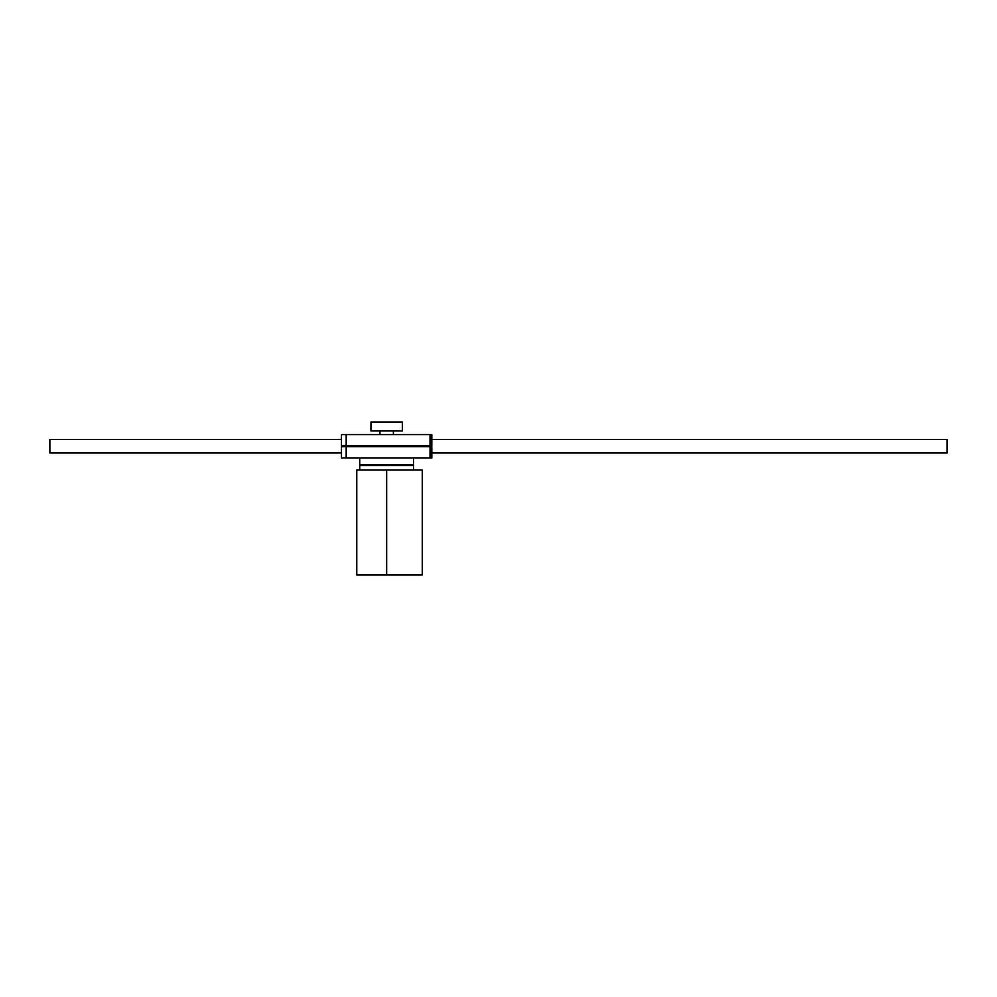 <?xml version="1.0" encoding="UTF-8"?>
<svg xmlns="http://www.w3.org/2000/svg" width="997" height="997" viewBox="0 0 997 997"><rect width="100%" height="100%" fill="white"/><g stroke="black" fill="none" stroke-linecap="round" stroke-linejoin="round"><path stroke-width="1.5" d="M346.183 445.784L430.031 445.784L430.031 434.567L341.473 434.567L341.473 445.784L346.183 445.784L346.183 434.567M430.031 445.784L431.826 445.784L431.826 434.567L430.031 434.567M346.183 457.897L430.031 457.897L430.031 446.681L341.473 446.681L341.473 457.897L346.183 457.897L346.183 446.681M430.031 457.897L431.826 457.897L431.826 446.681L430.031 446.681M431.826 439.503L947.15 439.503L947.15 452.962L431.826 452.962M341.473 452.962L49.85 452.962L49.85 439.503L341.473 439.503M359.73 470.011L359.73 465.524L413.568 465.524L413.568 470.011M370.946 422.005L402.352 422.005L402.352 430.978L370.946 430.978L370.946 422.005M413.568 457.897L413.568 464.627L359.73 464.627L359.73 457.897M422.267 470.011L356.764 470.011L356.764 574.995L422.267 574.995L422.267 470.011M386.649 574.995L386.649 470.011M366.908 465.524L366.908 464.627M406.39 465.524L406.39 464.627M379.919 434.567L379.919 430.978M393.379 434.567L393.379 430.978"/></g></svg>
